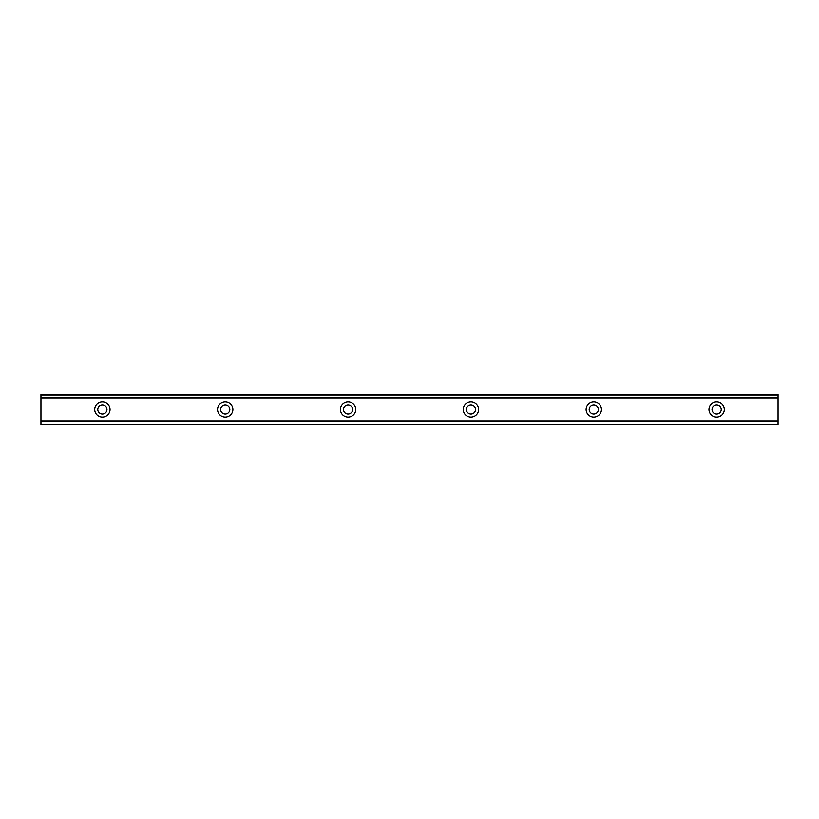 <?xml version="1.0" encoding="UTF-8"?>
<svg xmlns="http://www.w3.org/2000/svg" width="819" height="819" viewBox="0 0 819 819"><rect width="100%" height="100%" fill="white"/><g stroke="black" fill="none" stroke-linecap="round" stroke-linejoin="round"><path stroke-width="1.23" d="M102.375 414.107A4.607 4.607 0 0 1 97.768 409.5A4.607 4.607 0 0 1 102.375 404.893A4.607 4.607 0 0 1 106.982 409.5A4.607 4.607 0 0 1 102.375 414.107M716.625 414.107A4.607 4.607 0 0 1 712.018 409.5A4.607 4.607 0 0 1 716.625 404.893A4.607 4.607 0 0 1 721.232 409.5A4.607 4.607 0 0 1 716.625 414.107M593.775 414.107A4.607 4.607 0 0 1 589.168 409.5A4.607 4.607 0 0 1 593.775 404.893A4.607 4.607 0 0 1 598.382 409.5A4.607 4.607 0 0 1 593.775 414.107M470.925 414.107A4.607 4.607 0 0 1 466.318 409.5A4.607 4.607 0 0 1 470.925 404.893A4.607 4.607 0 0 1 475.532 409.5A4.607 4.607 0 0 1 470.925 414.107M348.075 414.107A4.607 4.607 0 0 1 343.468 409.5A4.607 4.607 0 0 1 348.075 404.893A4.607 4.607 0 0 1 352.682 409.5A4.607 4.607 0 0 1 348.075 414.107M225.225 414.107A4.607 4.607 0 0 1 220.618 409.5A4.607 4.607 0 0 1 225.225 404.893A4.607 4.607 0 0 1 229.832 409.5A4.607 4.607 0 0 1 225.225 414.107M102.375 401.822A7.678 7.678 0 0 0 94.697 409.5A7.678 7.678 0 0 0 102.375 417.178A7.678 7.678 0 0 0 110.053 409.5A7.678 7.678 0 0 0 102.375 401.822M716.625 401.822A7.678 7.678 0 0 0 708.947 409.5A7.678 7.678 0 0 0 716.625 417.178A7.678 7.678 0 0 0 724.303 409.5A7.678 7.678 0 0 0 716.625 401.822M593.775 401.822A7.678 7.678 0 0 0 586.097 409.5A7.678 7.678 0 0 0 593.775 417.178A7.678 7.678 0 0 0 601.453 409.5A7.678 7.678 0 0 0 593.775 401.822M470.925 401.822A7.678 7.678 0 0 0 463.247 409.5A7.678 7.678 0 0 0 470.925 417.178A7.678 7.678 0 0 0 478.603 409.5A7.678 7.678 0 0 0 470.925 401.822M348.075 401.822A7.678 7.678 0 0 0 340.397 409.5A7.678 7.678 0 0 0 348.075 417.178A7.678 7.678 0 0 0 355.753 409.5A7.678 7.678 0 0 0 348.075 401.822M225.225 401.822A7.678 7.678 0 0 0 217.547 409.5A7.678 7.678 0 0 0 225.225 417.178A7.678 7.678 0 0 0 232.903 409.5A7.678 7.678 0 0 0 225.225 401.822M40.95 397.604L778.05 397.604L778.05 394.625L40.95 394.625L40.95 397.778L778.05 397.604M778.05 424.375L40.95 424.375M778.05 397.778L778.05 421.222L40.95 421.222L40.95 423.904M778.05 423.904L778.05 421.396L40.95 421.396L778.05 421.222M40.95 421.222L40.95 397.778M40.95 394.625L778.05 394.625M778.05 420.966L40.95 420.966M40.95 398.034L778.05 398.034M40.95 395.096L778.05 395.096"/></g></svg>
